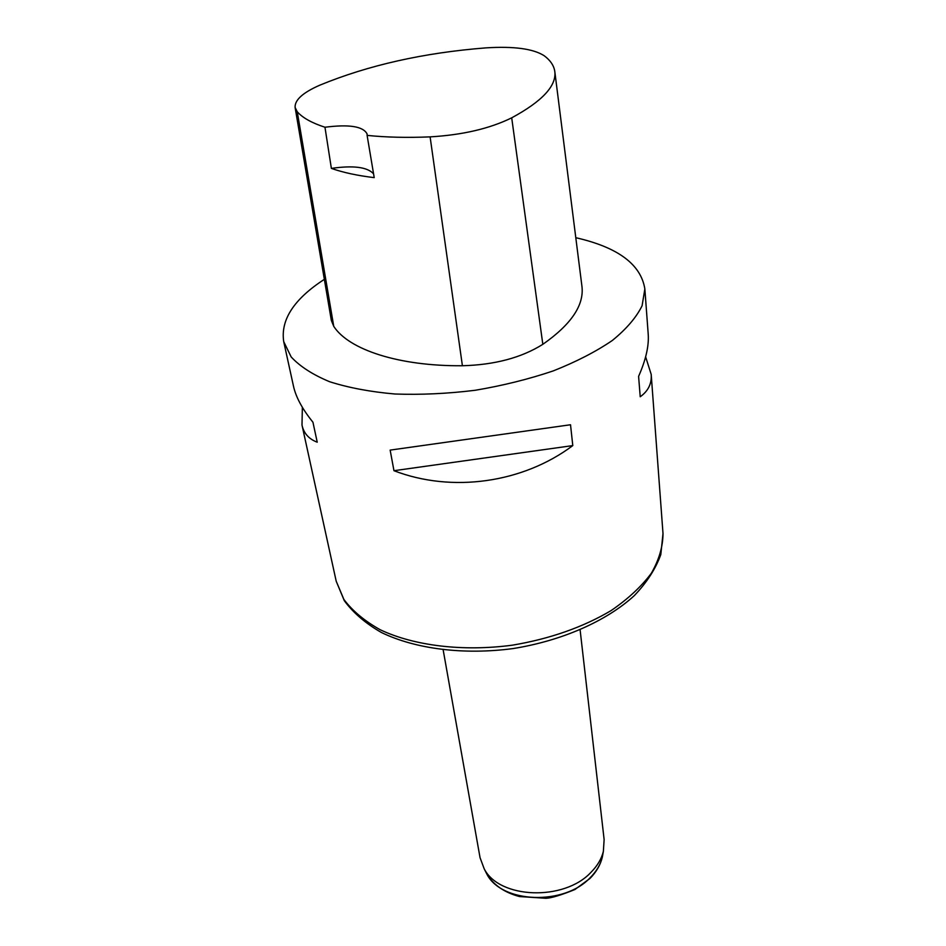 <?xml version="1.0" encoding="UTF-8"?>
<svg xmlns="http://www.w3.org/2000/svg" width="946" height="946" viewBox="0 0 946 946"><rect width="100%" height="100%" fill="white"/><g stroke="black" fill="none" stroke-linecap="round" stroke-linejoin="round"><path stroke-width="1.42" d="M319.843 85.164C368.313 65.203 423.642 52.775 485.842 47.879C513.82 46.118 533.26 48.731 544.151 55.708C550.336 60.296 553.871 65.511 554.782 71.352C556.721 85.731 542.354 101.222 511.703 117.836C489.744 128.621 462.559 134.971 430.111 136.874C407.028 137.832 386.015 137.336 367.107 135.384L374.214 177.635C357.316 175.601 343.043 172.515 331.372 168.388L324.963 127.237C311.849 122.968 302.602 117.812 297.245 111.758L295.105 107.454C294.644 100.016 302.886 92.578 319.843 85.164M554.853 71.92L581.908 286.082C584.38 304.943 571.36 324.348 542.827 344.32C521.483 357.742 494.675 364.872 462.405 365.747C398.656 366.268 348.731 349.618 333.749 326.358L331.337 320.398L295.14 107.678M324.963 127.237C349.228 124.139 363.264 126.374 367.083 133.954L367.107 135.384M575.795 237.706C617.927 247.296 640.95 264.383 644.853 288.956L642.098 305.747C636.362 317.407 626.441 328.971 612.346 340.465C595.956 351.64 576.244 361.798 553.197 370.927C528.672 379.192 502.681 385.649 475.223 390.272C447.588 393.678 420.84 394.931 394.967 394.009C370.288 391.845 348.495 387.742 329.598 381.711C312.807 374.734 299.988 366.469 291.167 356.938L283.717 341.636C280.43 319.843 293.97 299.078 324.348 279.342M393.962 470.706C451.881 493.008 522.807 483.075 572.791 445.59L570.521 424.754L390.154 450.107L393.962 470.706L572.791 445.59M644.853 288.956L648.211 334.186C649.074 345.787 645.87 359.847 638.597 376.378L640.217 396.764C648.247 391.029 651.9 383.568 651.191 374.38L645.633 356.831M302.353 407.312L301.999 425.073C303.784 433.351 308.869 439.05 317.229 442.196L312.949 422.223C302.365 409.133 295.873 397.119 293.485 386.193L283.717 341.636M373.575 173.851C367.497 167.064 353.426 165.243 331.372 168.388M570.521 424.754L390.154 450.107M443.177 649.937L480.048 857.679L484.163 868.759C499.216 898.842 563.958 901.467 590.966 872.33C597.387 865.874 601.514 858.897 603.371 851.376L604.127 839.575L580.123 629.965M511.703 117.836L542.827 344.32M430.111 136.874L462.405 365.747M297.245 111.758L333.749 326.358M301.999 425.073L336.208 581.234L343.883 599.433C352.48 610.903 364.588 621.014 380.221 629.752C414.076 645.787 462.854 651.794 512.413 645.172C550.123 638.798 583.079 627.222 611.282 610.477C628.144 598.877 641.506 586.449 651.38 573.205C659.055 559.796 662.933 546.587 663.004 533.556L651.191 374.38M485.062 870.545L486.847 874.069C501.51 903.312 564.135 905.878 590.28 877.592C596.5 871.325 600.509 864.538 602.306 857.23L603.016 853.339M336.208 581.234L344.309 600.71C353.26 612.866 365.641 623.473 381.463 632.531C415.578 649.051 463.907 655.117 512.909 648.589C561.747 640.832 606.327 621.215 634.293 595.637C646.863 582.452 655.708 568.747 660.816 554.533L663.004 533.556M484.163 868.759L486.847 874.069C493.564 885.066 504.443 892.551 519.484 896.548L545.866 898.286C551.329 898.085 561.025 895.153 574.932 889.512L589.949 878.479C596.287 872.058 600.414 864.975 602.306 857.23L603.371 851.376"/></g></svg>
